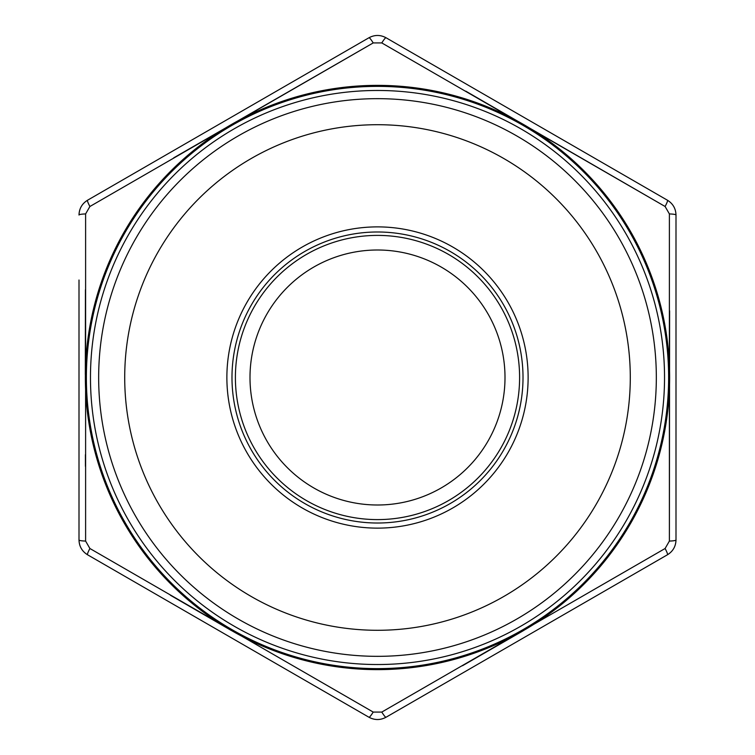 <?xml version="1.0" encoding="UTF-8"?>
<svg xmlns="http://www.w3.org/2000/svg" width="755" height="755" viewBox="0 0 755 755"><rect width="100%" height="100%" fill="white"/><g stroke="black" fill="none" stroke-linecap="round" stroke-linejoin="round"><path stroke-width="1.13" d="M381.794 42.931A8.531 1.104 -60 0 1 386.031 37.75C380.36 34.711 374.669 34.711 368.968 37.75C374.64 34.711 380.331 34.711 386.031 37.75L667.467 200.235C672.931 203.633 675.772 208.559 675.999 215.015C675.791 208.578 672.95 203.661 667.467 200.235A8.531 1.104 -60 0 1 665.098 206.493L381.794 42.931L373.206 42.931L89.902 206.493L85.608 213.929L85.608 541.071L89.902 548.508L373.206 712.069L381.794 712.069L665.098 548.508L669.392 541.071L669.392 213.929L665.098 206.493L465.826 91.185M143.818 167.742L87.533 200.235C82.068 203.633 79.228 208.559 79.001 215.015C79.209 208.578 82.05 203.661 87.533 200.235L368.968 37.75A8.531 1.104 -120 0 1 373.206 42.931L173.707 157.852M85.608 541.071A8.531 1.104 180 0 1 79.001 539.985C79.209 546.422 82.05 551.339 87.533 554.765C82.068 551.367 79.228 546.441 79.001 539.985L79.001 280.011M312.683 684.757L368.968 717.25C374.64 720.289 380.331 720.289 386.031 717.25C380.36 720.289 374.669 720.289 368.968 717.25L87.533 554.765A8.531 1.104 -60 0 1 89.902 548.508M665.098 548.508A8.531 1.104 -120 0 1 667.467 554.765C672.931 551.367 675.772 546.441 675.999 539.985C675.791 546.422 672.95 551.339 667.467 554.765L386.031 717.25A8.531 1.104 -120 0 1 381.794 712.069M669.392 213.929A8.531 1.104 180 0 1 675.999 215.015L675.999 539.985A8.531 1.104 180 0 1 669.392 541.071L669.619 310.834M664.532 377.5A287.032 287.032 0 0 1 233.984 626.074A287.032 287.032 0 0 1 233.984 128.926A287.032 287.032 0 0 1 664.532 377.5M656.331 377.5A278.831 278.831 0 0 1 238.08 618.977A278.831 278.831 0 0 1 238.08 136.023A278.831 278.831 0 0 1 656.331 377.5M630.293 377.5A252.793 252.793 0 0 1 251.104 596.422A252.793 252.793 0 0 1 251.104 158.578A252.793 252.793 0 0 1 630.293 377.5M377.5 523.017A145.517 145.517 0 0 0 503.519 304.746A145.517 145.517 0 0 0 251.481 304.746A145.517 145.517 0 0 0 377.5 523.017M505.001 377.5A127.501 127.501 0 0 1 313.75 487.919A127.501 127.501 0 0 1 313.75 267.081A127.501 127.501 0 0 1 505.001 377.5M519.6 377.5A142.1 142.1 0 0 1 377.5 519.6A142.1 142.1 0 0 1 235.4 377.5A142.1 142.1 0 0 1 377.5 235.4A142.1 142.1 0 0 1 519.6 377.5M231.162 630.387L170.375 595.223M85.419 466.297L85.4 454.699M85.324 374.537L85.419 289.778M523.338 630.68L462.494 665.731M89.902 206.493A8.531 1.104 -120 0 1 87.533 200.235M368.968 717.25A8.531 1.104 -60 0 0 373.206 712.069M85.608 213.929A8.531 1.104 180 0 0 79.001 215.015M377.5 528.132A150.632 150.632 0 0 1 247.055 302.189A150.632 150.632 0 0 1 507.945 302.189A150.632 150.632 0 0 1 377.5 528.132M632.35 234.692A292.138 292.138 0 0 1 451.301 660.163A292.138 292.138 0 0 1 85.362 377.5A292.138 292.138 0 0 1 632.35 234.692M668.628 377.5A291.128 291.128 0 0 1 377.5 668.628A291.128 291.128 0 0 1 86.372 377.5A291.128 291.128 0 0 1 377.5 86.372A291.128 291.128 0 0 1 668.628 377.5"/></g></svg>
